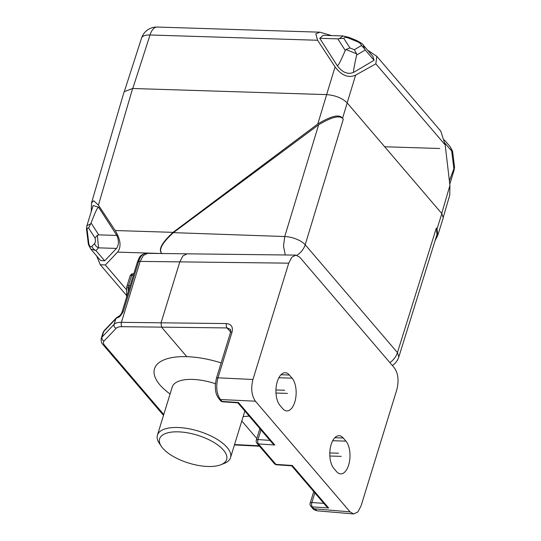 <?xml version="1.0" encoding="UTF-8"?>
<svg xmlns="http://www.w3.org/2000/svg" width="541" height="541" viewBox="0 0 541 541"><rect width="100%" height="100%" fill="white"/><g stroke="black" fill="none" stroke-linecap="round" stroke-linejoin="round"><path stroke-width="0.81" d="M96.683 255.974L100.261 264.705L105.36 264.982L117.586 252.12L161.908 253.519C157.938 249.942 161.658 242.889 173.079 232.353L317.79 123.977C331.403 115.801 339.647 113.935 342.527 118.371L343.292 119.263L305.198 244.748A15.946 6.566 -163.1 0 0 284.722 236.532L173.404 232.644C161.982 243.078 158.209 250.104 162.077 253.722M285.263 254.98L283.518 246.087L284.728 236.532L318.656 124.775C332.113 116.728 340.309 114.868 343.231 119.189M173.404 232.644L318.656 124.775M98.428 205.147L93.749 200.765L91.51 202.943L124.119 91.72L132.626 88.494L98.428 205.147L115.199 230.527C120.684 239.656 121.482 246.852 117.586 252.12M91.51 202.943L91.253 211.585M116.836 235.43L98.739 234.862L91.044 222.946C98.022 205.181 97.705 208.386 98.604 207.223L116.836 235.43C119.034 240.535 118.919 244.857 116.491 248.414L104.704 260.809L100.626 260.586L90.766 249.063L95.946 250.571L104.704 260.809M98.604 207.223L93.12 205.512L86.932 225.631M389.885 362.612A15.946 12.118 -40.5 0 0 397.425 352.597L398.832 356.904L436.986 234.524L436.337 228.065L437.04 228.884L437.743 235.43L443.255 217.854L441.828 213.594L347.194 102.925L342.527 118.371M435.072 240.671L437.743 235.43M392.347 365.486A15.939 15.939 0 0 0 398.832 356.904L398.778 357.06M132.626 88.494L326.656 94.614C335.434 95.351 342.284 98.117 347.194 102.925M157.221 27.057A15.939 15.939 0 0 0 141.566 38.086A15.946 6.675 17.9 0 1 150.026 34.982A15.946 7.959 -88.2 0 1 157.221 27.05L319.954 32.183L315.822 33.846L317.567 40.264L335.082 66.854C341.499 75.517 348.343 78.283 355.613 75.158L375.839 63.838L376.793 56.318L367.65 50.225M443.383 216.887L449.774 195.078L449.923 185.441L445.189 144.934L440.766 131.118L376.793 56.318M319.954 32.183L331.545 35.591M374.068 60.288L353.699 72.352C353.76 70.864 352.549 73.779 356.641 55.06L365.243 49.968L374.068 60.288L372.871 56.325L363.011 44.802C363.126 44.24 360.901 42.759 356.323 40.352A6.377 1.177 112 0 1 356.546 41.346C359.488 42.529 361.131 43.916 361.469 45.512L364.56 48.832L363.018 44.802M319.731 38.303L337.827 38.871L339.342 38.634L343.129 35.956L323.207 35.327L319.731 38.303L337.273 65.711C342.419 72.548 347.89 74.766 353.699 72.352M444.952 143.176L451.701 151.061L453.885 168.778L454.264 167.981L454.075 170.212L449.774 184.17M453.885 168.778L449.382 180.768M451.701 151.061L452.317 151.453L450.234 146.787L444.364 139.93M450.234 146.794L452.594 151.338L454.541 167.135L454.264 167.981M365.243 49.968L364.56 48.832M356.641 55.06L356.647 53.836L345.976 49.515L345.232 50.448C337.767 67.787 338.199 64.568 337.273 65.711M343.129 35.956L348.796 37.309A6.377 1.177 112 0 1 349.026 38.303L356.546 41.346M349.026 38.303C346.084 37.106 344.346 37.126 343.799 38.364L339.342 38.634M356.647 53.836L354.341 49.731L349.939 47.946L345.976 49.515M90.408 224.008L86.925 225.651L86.459 228.715L87.121 229.729C87.284 228.167 87.784 227.633 88.636 228.133L91.044 222.946M98.739 234.862L97.366 235.267L98.536 247.846L95.946 250.571A6.377 5.674 -136.5 0 1 91.929 246.311C90.922 247.393 89.921 246.757 88.927 244.39L87.121 229.729M116.491 248.414L98.536 247.846A6.377 5.674 -136.5 0 1 94.519 243.585C95.534 242.537 95.703 240.677 95.013 237.993L97.366 235.267M145.123 253.506A15.932 15.932 0 0 1 147.565 253.35L143.304 255.487L140.166 261.404A15.932 6.634 -162.9 0 0 138.652 261.438A15.757 7.865 -88.2 0 1 145.123 253.513C139.105 255.433 139.389 257.908 137.4 262.047L138.652 261.438L123.192 311.69C121.103 315.288 119.487 317.182 118.351 317.371L119.48 315.849L118.351 317.371A15.932 6.634 -162.9 0 0 115.815 318.805A3.185 2.84 -136.5 0 1 116.41 317.783L119.223 315.991M163.767 414.528L104.629 345.374A3.185 2.421 139.5 0 1 103.061 344.678C101.458 343.15 100.869 341.013 101.289 338.267A15.932 6.634 17.1 0 1 102.006 337.077L114.11 324.343A15.932 6.634 17.1 0 1 121.421 322.335L161.056 322.801L161.556 327.149L161.056 322.801L179.801 261.871L182.872 255.961L187.118 253.824M187.037 253.824L182.892 255.947L179.808 261.871L140.166 261.404L121.421 322.335A3.185 1.677 90.7 0 0 122.009 326.683L161.556 327.149L186.794 356.668L161.556 327.149L227.078 327.927A3.185 1.677 -89.3 0 1 226.49 323.579C231.284 324.127 233.144 326.926 232.069 331.985L217.969 377.814C215.731 386.687 216.556 393.922 220.444 399.522L222.053 401.408A3.185 1.637 93.9 0 0 222.791 401.821L237.905 402.842L238.439 402.511L274.787 445.013L258.402 443.911L275.91 464.381L292.289 465.483L291.755 465.815L276.64 464.793A3.185 1.637 93.9 0 1 275.91 464.381A3.185 2.421 -40.5 0 1 274.436 463.684A3.185 3.185 0 0 0 276.64 464.793M241.8 420.986L256.819 438.548L241.8 420.986M133.316 275.322L131.7 275.301L128.488 285.729A3.185 1.325 -162.9 0 0 126.885 286.365L130.09 275.944C132.281 272.779 131.693 274.355 133.12 273.76A3.057 1.609 90.7 0 0 131.7 275.301A3.185 1.325 -162.9 0 0 130.09 275.944M130.104 285.77L128.488 285.729L128.251 287.751L129.488 287.785M128.325 291.552A34.692 17.319 -88.2 0 0 128.251 287.751A3.185 0.433 177.3 0 1 126.75 287.454L126.54 297.361M232.069 331.985A3.185 1.325 -162.9 0 0 230.466 332.62L216.366 378.457L215.25 385.408L215.575 390.609C216.028 392.408 215.798 394.267 218.97 398.825L218.97 398.825A3.185 2.421 139.4 0 0 220.444 399.522L255.42 401.199L350.074 511.881L313.868 508.77L317.378 510.832C314.761 510.21 313.097 509.291 312.394 508.08L312.394 508.08A3.185 2.421 -40.5 0 0 313.868 508.77L312.258 506.883A3.185 2.421 139.5 0 1 310.784 506.193L312.394 508.08M237.83 402.835L272.488 443.356L274.787 445.013M259.876 428.607L256.306 440.212A3.185 1.325 17.1 0 1 258.01 439.576A3.185 1.637 93.9 0 0 258.402 443.911A3.185 2.421 139.5 0 1 256.928 443.221L274.436 463.684M291.687 465.808L326.338 506.329L328.637 507.985L312.258 506.883A3.185 1.637 93.9 0 1 311.859 502.548A3.185 1.325 17.1 0 0 310.162 503.177A3.185 3.185 0 0 0 310.784 506.193M255.42 401.199C251.579 395.606 250.754 388.37 252.951 379.491L288.738 263.163L291.822 257.232L295.893 255.109L299.734 257.191L394.369 367.853C398.21 373.452 399.035 380.695 396.844 389.581L361.057 505.909L357.844 511.982L353.618 513.95L350.074 511.881M333.865 468.452L336.556 471.603A17.528 8.751 91.8 0 0 340.688 473.889A17.528 8.751 91.8 0 0 349.581 460.979A17.528 8.751 91.8 0 0 345.929 441.131L343.237 437.987A17.528 8.751 91.8 0 0 339.106 435.701A17.528 8.751 91.8 0 0 330.213 448.604A17.528 8.751 91.8 0 0 333.865 468.452M292.079 378.159L289.381 375.014A17.528 8.751 91.8 0 0 285.249 372.729A17.528 8.751 91.8 0 0 276.363 385.638A17.528 8.751 91.8 0 0 280.008 405.48L282.706 408.631A17.528 8.751 91.8 0 0 286.838 410.917A17.528 8.751 91.8 0 0 295.724 398.007A17.528 8.751 91.8 0 0 292.079 378.159L278.858 377.746M226.49 323.579L161.062 322.808L179.808 261.871L288.738 263.163M230.615 332.059L227.078 327.927L230.128 329.219C230.669 329.347 230.784 330.483 230.466 332.62M221.147 362.91A60.551 25.204 -162.9 0 0 186.794 356.668A60.551 25.204 -162.9 0 0 159.933 384.922A60.551 25.204 17.1 0 0 168.961 393.185L170.077 394.024M243.18 416.516L244.573 416.448A60.551 25.204 -162.9 0 0 249.164 416.083M215.359 383.691A38.242 15.919 -162.9 0 0 172.221 387.052L157.424 435.147A38.242 15.919 -162.9 0 0 159.331 443.363L161.367 446.386A35.057 14.593 -162.9 0 0 162.76 448.205A35.057 14.593 17.1 0 0 220.944 464.712L224.326 463.36A38.242 15.919 17.1 0 0 230.527 457.639A38.242 15.919 17.1 0 0 227.098 447.441A38.242 15.919 -162.9 0 0 187.984 428.594A38.242 15.919 -162.9 0 0 157.424 435.147M220.944 464.712A35.057 14.593 17.1 0 0 223.48 450.119A35.057 14.593 -162.9 0 0 179.937 431.921A35.057 14.593 -162.9 0 0 161.367 446.386M439.698 148.498L384.678 146.76M287.393 393.395L275.991 393.037M284.694 390.244L275.951 389.973M338.551 453.216L329.807 452.945M341.243 456.367L329.841 456.009M126.824 290.084L105.36 264.982M115.199 230.527L173.079 232.353M436.337 228.065L397.425 352.597L305.198 244.748A15.946 12.118 139.5 0 1 296.921 255.257M441.828 213.594L437.04 228.884M326.656 94.614L317.79 123.977M326.622 94.614L335.082 66.854M317.567 40.264L150.026 34.982L132.782 88.501M441.713 213.452L449.923 185.441M445.189 144.934L375.839 63.838M347.16 102.891L355.613 75.158M337.827 38.871L345.232 50.448M354.341 49.731L361.469 45.512M343.799 38.364L349.939 47.946M94.519 243.585L91.929 246.311M95.013 237.993L88.636 228.133M119.48 315.849C121.184 314.05 122.009 312.867 121.941 312.299L121.941 312.299A3.057 1.271 17.1 0 1 123.192 311.69M116.159 328.286A3.185 2.84 -136.5 0 1 114.11 324.343L115.815 318.805L103.71 331.538L102.006 337.077A3.185 2.84 43.5 0 0 104.055 341.019L116.159 328.286A12.747 5.309 17.1 0 1 122.009 326.683M259.139 445.798L234.551 444.553M104.629 345.374A12.747 5.309 17.1 0 1 104.055 341.019M116.41 317.783L104.298 330.517A3.185 2.84 43.5 0 0 103.71 331.538A15.932 6.634 -162.9 0 0 102.993 332.729L101.289 338.267M218.97 398.825L220.579 400.712A3.185 2.421 -40.5 0 0 222.053 401.408L238.439 402.511M292.289 465.483L328.637 507.985M269.939 440.381L258.01 439.576L260.978 429.906M323.788 503.346L311.859 502.548L314.835 492.878M252.951 379.491L217.969 377.814A3.185 1.325 17.1 0 0 216.366 378.457M332.715 440.719L345.929 441.131M343.237 437.987L334.832 437.723M289.381 375.014L280.982 374.751M100.261 264.705L126.675 295.589M141.559 38.086L124.558 90.841M454.548 167.297L454.075 170.205M356.323 40.352L348.796 37.309M86.459 228.715L88.406 244.518L90.766 249.063M133.796 273.766L133.12 273.76M147.565 253.35L295.819 255.109M121.941 312.299L137.4 262.047M234.436 444.925L259.477 446.197M103.061 344.678L163.51 415.36M104.298 330.517L102.993 332.729M126.885 286.365A3.185 3.185 0 0 0 126.75 287.454M220.579 400.712A3.185 3.185 0 0 0 222.791 401.821M256.312 440.185A3.185 3.185 0 0 0 256.928 443.221M313.726 491.58L310.162 503.184M353.618 513.95L317.378 510.832M244.857 411.052L230.527 457.639"/></g></svg>
